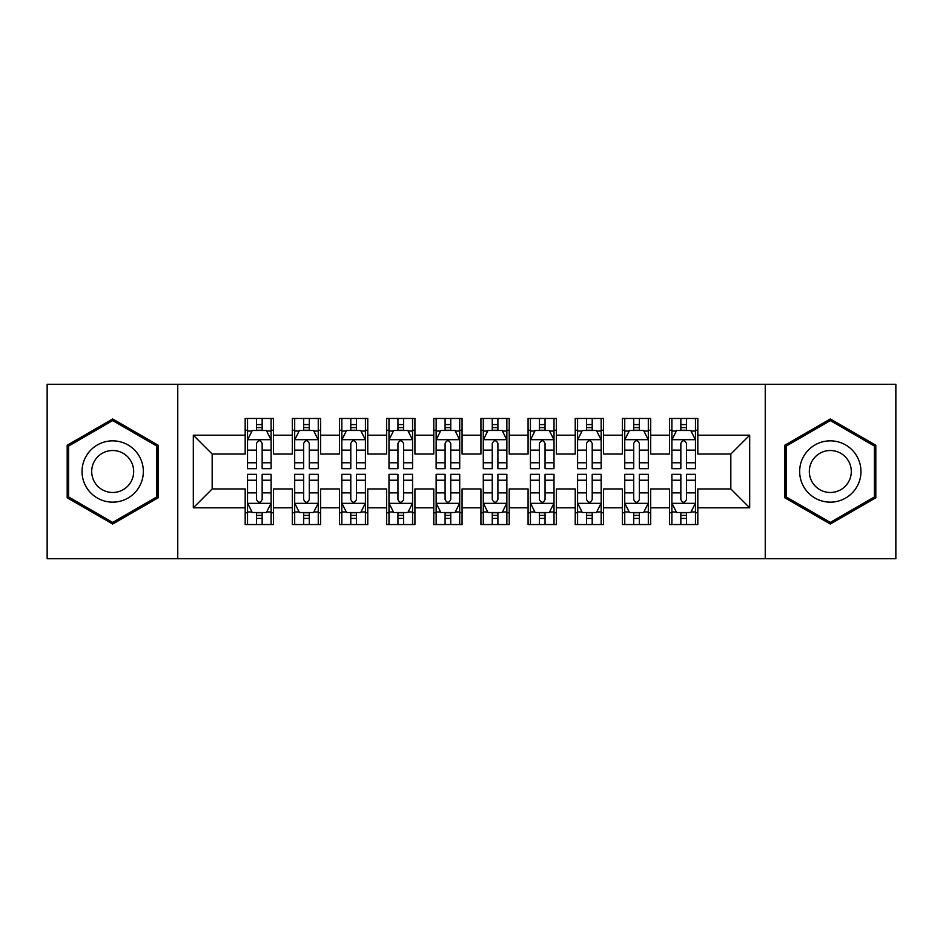 <?xml version="1.0" encoding="UTF-8"?>
<svg xmlns="http://www.w3.org/2000/svg" width="943" height="943" viewBox="0 0 943 943"><rect width="100%" height="100%" fill="white"/><g stroke="black" fill="none" stroke-linecap="round" stroke-linejoin="round"><path stroke-width="1.41" d="M765.245 558.727L895.85 558.727L895.85 384.272L765.245 384.272L765.245 558.727L177.756 558.727L177.756 384.272L47.15 384.272L47.15 558.727L177.756 558.727M765.245 384.272L177.756 384.272M193.315 507.805L193.315 435.194L245.18 435.194L245.18 454.054L212.175 454.054L212.175 488.945L193.315 507.805L245.18 507.805L245.18 524.544L273.47 524.544L273.47 507.805L292.33 507.805L292.33 524.544L320.62 524.544L320.62 507.805L339.48 507.805L339.48 524.544L367.77 524.544L367.77 507.805L386.63 507.805L386.63 524.544L414.92 524.544L414.92 507.805L433.78 507.805L433.78 524.544L462.07 524.544L462.07 507.805L480.93 507.805L480.93 524.544L509.22 524.544L509.22 507.805L528.08 507.805L528.08 524.544L556.37 524.544L556.37 507.805L575.23 507.805L575.23 524.544L603.52 524.544L603.52 507.805L622.38 507.805L622.38 524.544L650.67 524.544L650.67 507.805L669.53 507.805L669.53 524.544L697.82 524.544L697.82 488.945L730.825 488.945L730.825 454.054L697.82 454.054L697.82 435.194L749.685 435.194L749.685 507.805L697.82 507.805M697.82 435.194L697.82 418.456L669.53 418.456L669.53 435.194L650.67 435.194L650.67 418.456L622.38 418.456L622.38 435.194L603.52 435.194L603.52 418.456L575.23 418.456L575.23 435.194L556.37 435.194L556.37 418.456L528.08 418.456L528.08 435.194L509.22 435.194L509.22 418.456L480.93 418.456L480.93 435.194L462.07 435.194L462.07 418.456L433.78 418.456L433.78 435.194L414.92 435.194L414.92 418.456L386.63 418.456L386.63 435.194L367.77 435.194L367.77 418.456L339.48 418.456L339.48 435.194L320.62 435.194L320.62 418.456L292.33 418.456L292.33 435.194L273.47 435.194L273.47 418.456L245.18 418.456L245.18 435.194M650.67 507.805L650.67 488.945L669.53 488.945L669.53 507.805M749.685 435.194L730.825 454.054M603.52 507.805L603.52 488.945L622.38 488.945L622.38 507.805M669.53 435.194L669.53 454.054L650.67 454.054L650.67 435.194M556.37 507.805L556.37 488.945L575.23 488.945L575.23 507.805M622.38 435.194L622.38 454.054L603.52 454.054L603.52 435.194M509.22 507.805L509.22 488.945L528.08 488.945L528.08 507.805M575.23 435.194L575.23 454.054L556.37 454.054L556.37 435.194M462.07 507.805L462.07 488.945L480.93 488.945L480.93 507.805M528.08 435.194L528.08 454.054L509.22 454.054L509.22 435.194M414.92 507.805L414.92 488.945L433.78 488.945L433.78 507.805M480.93 435.194L480.93 454.054L462.07 454.054L462.07 435.194M367.77 507.805L367.77 488.945L386.63 488.945L386.63 507.805M433.78 435.194L433.78 454.054L414.92 454.054L414.92 435.194M320.62 507.805L320.62 488.945L339.48 488.945L339.48 507.805M386.63 435.194L386.63 454.054L367.77 454.054L367.77 435.194M273.47 507.805L273.47 488.945L292.33 488.945L292.33 507.805M339.48 435.194L339.48 454.054L320.62 454.054L320.62 435.194M212.175 488.945L245.18 488.945L245.18 507.805M292.33 435.194L292.33 454.054L273.47 454.054L273.47 435.194M669.53 430.244L671.887 430.244M695.462 430.244L697.82 430.244M622.38 430.244L624.737 430.244M648.312 430.244L650.67 430.244M575.23 430.244L577.587 430.244M601.163 430.244L603.52 430.244M528.08 430.244L530.438 430.244M554.012 430.244L556.37 430.244M480.93 430.244L483.287 430.244M506.863 430.244L509.22 430.244M433.78 430.244L436.137 430.244M459.712 430.244L462.07 430.244M386.63 430.244L388.988 430.244M412.562 430.244L414.92 430.244M339.48 430.244L341.837 430.244M365.412 430.244L367.77 430.244M292.33 430.244L294.688 430.244M318.262 430.244L320.62 430.244M245.18 430.244L247.537 430.244M271.113 430.244L273.47 430.244M245.18 512.756L247.537 512.756M271.113 512.756L273.47 512.756M292.33 512.756L294.688 512.756M318.262 512.756L320.62 512.756M339.48 512.756L341.837 512.756M365.412 512.756L367.77 512.756M386.63 512.756L388.988 512.756M412.562 512.756L414.92 512.756M433.78 512.756L436.137 512.756M459.712 512.756L462.07 512.756M480.93 512.756L483.287 512.756M506.863 512.756L509.22 512.756M528.08 512.756L530.438 512.756M554.012 512.756L556.37 512.756M575.23 512.756L577.587 512.756M601.163 512.756L603.52 512.756M622.38 512.756L624.737 512.756M648.312 512.756L650.67 512.756M669.53 512.756L671.887 512.756M695.462 512.756L697.82 512.756M193.315 435.194L212.175 454.054M730.825 488.945L749.685 507.805M158.188 445.226L112.688 418.963L67.189 445.226L67.189 497.774L112.688 524.037L158.188 497.774L158.188 445.226M784.812 445.226L784.812 497.774L830.311 524.037L875.811 497.774L875.811 445.226L830.311 418.963L784.812 445.226M262.154 424.586L256.496 424.586M271.113 462.765L262.154 462.765L262.154 468.671L271.113 468.671L271.113 439.909L266.397 430.479L252.252 430.479L247.537 439.909L247.537 468.671L256.496 468.671L256.496 462.765L247.537 462.765M247.537 439.909L247.537 418.456M271.113 439.909L271.113 418.456M256.496 430.479L256.496 418.456M262.154 418.456L262.154 430.479M262.154 462.765L262.154 443.446C260.268 439.815 258.382 439.815 256.496 443.446L256.496 462.765M262.154 430.244L256.496 430.244M256.496 518.414L262.154 518.414M247.537 480.235L256.496 480.235L256.496 474.329L247.537 474.329L247.537 503.091L252.252 512.52L266.397 512.52L271.113 503.091L271.113 474.329L262.154 474.329L262.154 480.235L271.113 480.235M271.113 503.091L271.113 524.544M247.537 503.091L247.537 524.544M262.154 512.52L262.154 524.544M256.496 524.544L256.496 512.52M256.496 480.235L256.496 499.554C258.382 503.185 260.268 503.185 262.154 499.554L262.154 480.235M256.496 512.756L262.154 512.756M309.304 424.586L303.646 424.586M318.262 462.765L309.304 462.765L309.304 468.671L318.262 468.671L318.262 439.909L313.548 430.479L299.402 430.479L294.688 439.909L294.688 468.671L303.646 468.671L303.646 462.765L294.688 462.765M294.688 439.909L294.688 418.456M318.262 439.909L318.262 418.456M303.646 430.479L303.646 418.456M309.304 418.456L309.304 430.479M309.304 462.765L309.304 443.446C307.418 439.815 305.532 439.815 303.646 443.446L303.646 462.765M309.304 430.244L303.646 430.244M356.454 424.586L350.796 424.586M365.412 462.765L356.454 462.765L356.454 468.671L365.412 468.671L365.412 439.909L360.697 430.479L346.553 430.479L341.837 439.909L341.837 468.671L350.796 468.671L350.796 462.765L341.837 462.765M341.837 439.909L341.837 418.456M365.412 439.909L365.412 418.456M350.796 430.479L350.796 418.456M356.454 418.456L356.454 430.479M356.454 462.765L356.454 443.446C354.568 439.815 352.682 439.815 350.796 443.446L350.796 462.765M356.454 430.244L350.796 430.244M303.646 518.414L309.304 518.414M294.688 480.235L303.646 480.235L303.646 474.329L294.688 474.329L294.688 503.091L299.402 512.52L313.548 512.52L318.262 503.091L318.262 474.329L309.304 474.329L309.304 480.235L318.262 480.235M318.262 503.091L318.262 524.544M294.688 503.091L294.688 524.544M309.304 512.52L309.304 524.544M303.646 524.544L303.646 512.52M303.646 480.235L303.646 499.554C305.532 503.185 307.418 503.185 309.304 499.554L309.304 480.235M303.646 512.756L309.304 512.756M350.796 518.414L356.454 518.414M341.837 480.235L350.796 480.235L350.796 474.329L341.837 474.329L341.837 503.091L346.553 512.52L360.697 512.52L365.412 503.091L365.412 474.329L356.454 474.329L356.454 480.235L365.412 480.235M365.412 503.091L365.412 524.544M341.837 503.091L341.837 524.544M356.454 512.52L356.454 524.544M350.796 524.544L350.796 512.52M350.796 480.235L350.796 499.554C352.682 503.185 354.568 503.185 356.454 499.554L356.454 480.235M350.796 512.756L356.454 512.756M139.234 456.176A30.648 30.648 0 0 0 97.365 444.955A30.648 30.648 0 0 0 86.143 486.824A30.648 30.648 0 0 0 128.012 498.045A30.648 30.648 0 0 0 139.234 456.176M130.865 461.009A20.982 20.982 0 0 0 102.198 453.324A20.982 20.982 0 0 0 94.512 481.991A20.982 20.982 0 0 0 123.179 489.676A20.982 20.982 0 0 0 130.865 461.009M112.688 522.41L68.603 496.949L68.603 446.051L112.688 420.59L156.774 446.051L156.774 496.949L112.688 522.41M856.857 456.176A30.648 30.648 0 0 0 814.988 444.955A30.648 30.648 0 0 0 803.766 486.824A30.648 30.648 0 0 0 845.635 498.045A30.648 30.648 0 0 0 856.857 456.176M848.488 461.009A20.982 20.982 0 0 0 819.821 453.324A20.982 20.982 0 0 0 812.135 481.991A20.982 20.982 0 0 0 840.802 489.676A20.982 20.982 0 0 0 848.488 461.009M830.311 522.41L786.226 496.949L786.226 446.051L830.311 420.59L874.397 446.051L874.397 496.949L830.311 522.41M403.604 424.586L397.946 424.586M412.562 462.765L403.604 462.765L403.604 468.671L412.562 468.671L412.562 439.909L407.847 430.479L393.702 430.479L388.988 439.909L388.988 468.671L397.946 468.671L397.946 462.765L388.988 462.765M388.988 439.909L388.988 418.456M412.562 439.909L412.562 418.456M397.946 430.479L397.946 418.456M403.604 418.456L403.604 430.479M403.604 462.765L403.604 443.446C401.718 439.815 399.832 439.815 397.946 443.446L397.946 462.765M403.604 430.244L397.946 430.244M450.754 424.586L445.096 424.586M459.712 462.765L450.754 462.765L450.754 468.671L459.712 468.671L459.712 439.909L454.998 430.479L440.852 430.479L436.137 439.909L436.137 468.671L445.096 468.671L445.096 462.765L436.137 462.765M436.137 439.909L436.137 418.456M459.712 439.909L459.712 418.456M445.096 430.479L445.096 418.456M450.754 418.456L450.754 430.479M450.754 462.765L450.754 443.446C448.868 439.815 446.982 439.815 445.096 443.446L445.096 462.765M450.754 430.244L445.096 430.244M397.946 518.414L403.604 518.414M388.988 480.235L397.946 480.235L397.946 474.329L388.988 474.329L388.988 503.091L393.702 512.52L407.847 512.52L412.562 503.091L412.562 474.329L403.604 474.329L403.604 480.235L412.562 480.235M412.562 503.091L412.562 524.544M388.988 503.091L388.988 524.544M403.604 512.52L403.604 524.544M397.946 524.544L397.946 512.52M397.946 480.235L397.946 499.554C399.832 503.185 401.718 503.185 403.604 499.554L403.604 480.235M397.946 512.756L403.604 512.756M445.096 518.414L450.754 518.414M436.137 480.235L445.096 480.235L445.096 474.329L436.137 474.329L436.137 503.091L440.852 512.52L454.998 512.52L459.712 503.091L459.712 474.329L450.754 474.329L450.754 480.235L459.712 480.235M459.712 503.091L459.712 524.544M436.137 503.091L436.137 524.544M450.754 512.52L450.754 524.544M445.096 524.544L445.096 512.52M445.096 480.235L445.096 499.554C446.982 503.185 448.868 503.185 450.754 499.554L450.754 480.235M445.096 512.756L450.754 512.756M497.904 424.586L492.246 424.586M506.863 462.765L497.904 462.765L497.904 468.671L506.863 468.671L506.863 439.909L502.147 430.479L488.002 430.479L483.287 439.909L483.287 468.671L492.246 468.671L492.246 462.765L483.287 462.765M483.287 439.909L483.287 418.456M506.863 439.909L506.863 418.456M492.246 430.479L492.246 418.456M497.904 418.456L497.904 430.479M497.904 462.765L497.904 443.446C496.018 439.815 494.132 439.815 492.246 443.446L492.246 462.765M497.904 430.244L492.246 430.244M492.246 518.414L497.904 518.414M483.287 480.235L492.246 480.235L492.246 474.329L483.287 474.329L483.287 503.091L488.002 512.52L502.147 512.52L506.863 503.091L506.863 474.329L497.904 474.329L497.904 480.235L506.863 480.235M506.863 503.091L506.863 524.544M483.287 503.091L483.287 524.544M497.904 512.52L497.904 524.544M492.246 524.544L492.246 512.52M492.246 480.235L492.246 499.554C494.132 503.185 496.018 503.185 497.904 499.554L497.904 480.235M492.246 512.756L497.904 512.756M545.054 424.586L539.396 424.586M554.012 462.765L545.054 462.765L545.054 468.671L554.012 468.671L554.012 439.909L549.298 430.479L535.153 430.479L530.438 439.909L530.438 468.671L539.396 468.671L539.396 462.765L530.438 462.765M530.438 439.909L530.438 418.456M554.012 439.909L554.012 418.456M539.396 430.479L539.396 418.456M545.054 418.456L545.054 430.479M545.054 462.765L545.054 443.446C543.168 439.815 541.282 439.815 539.396 443.446L539.396 462.765M545.054 430.244L539.396 430.244M539.396 518.414L545.054 518.414M530.438 480.235L539.396 480.235L539.396 474.329L530.438 474.329L530.438 503.091L535.153 512.52L549.298 512.52L554.012 503.091L554.012 474.329L545.054 474.329L545.054 480.235L554.012 480.235M554.012 503.091L554.012 524.544M530.438 503.091L530.438 524.544M545.054 512.52L545.054 524.544M539.396 524.544L539.396 512.52M539.396 480.235L539.396 499.554C541.282 503.185 543.168 503.185 545.054 499.554L545.054 480.235M539.396 512.756L545.054 512.756M592.204 424.586L586.546 424.586M601.163 462.765L592.204 462.765L592.204 468.671L601.163 468.671L601.163 439.909L596.447 430.479L582.303 430.479L577.587 439.909L577.587 468.671L586.546 468.671L586.546 462.765L577.587 462.765M577.587 439.909L577.587 418.456M601.163 439.909L601.163 418.456M586.546 430.479L586.546 418.456M592.204 418.456L592.204 430.479M592.204 462.765L592.204 443.446C590.318 439.815 588.432 439.815 586.546 443.446L586.546 462.765M592.204 430.244L586.546 430.244M586.546 518.414L592.204 518.414M577.587 480.235L586.546 480.235L586.546 474.329L577.587 474.329L577.587 503.091L582.303 512.52L596.447 512.52L601.163 503.091L601.163 474.329L592.204 474.329L592.204 480.235L601.163 480.235M601.163 503.091L601.163 524.544M577.587 503.091L577.587 524.544M592.204 512.52L592.204 524.544M586.546 524.544L586.546 512.52M586.546 480.235L586.546 499.554C588.432 503.185 590.318 503.185 592.204 499.554L592.204 480.235M586.546 512.756L592.204 512.756M639.354 424.586L633.696 424.586M648.312 462.765L639.354 462.765L639.354 468.671L648.312 468.671L648.312 439.909L643.597 430.479L629.452 430.479L624.737 439.909L624.737 468.671L633.696 468.671L633.696 462.765L624.737 462.765M624.737 439.909L624.737 418.456M648.312 439.909L648.312 418.456M633.696 430.479L633.696 418.456M639.354 418.456L639.354 430.479M639.354 462.765L639.354 443.446C637.468 439.815 635.582 439.815 633.696 443.446L633.696 462.765M639.354 430.244L633.696 430.244M633.696 518.414L639.354 518.414M624.737 480.235L633.696 480.235L633.696 474.329L624.737 474.329L624.737 503.091L629.452 512.52L643.597 512.52L648.312 503.091L648.312 474.329L639.354 474.329L639.354 480.235L648.312 480.235M648.312 503.091L648.312 524.544M624.737 503.091L624.737 524.544M639.354 512.52L639.354 524.544M633.696 524.544L633.696 512.52M633.696 480.235L633.696 499.554C635.582 503.185 637.468 503.185 639.354 499.554L639.354 480.235M633.696 512.756L639.354 512.756M686.504 424.586L680.846 424.586M695.462 462.765L686.504 462.765L686.504 468.671L695.462 468.671L695.462 439.909L690.747 430.479L676.602 430.479L671.887 439.909L671.887 468.671L680.846 468.671L680.846 462.765L671.887 462.765M671.887 439.909L671.887 418.456M695.462 439.909L695.462 418.456M680.846 430.479L680.846 418.456M686.504 418.456L686.504 430.479M686.504 462.765L686.504 443.446C684.618 439.815 682.732 439.815 680.846 443.446L680.846 462.765M686.504 430.244L680.846 430.244M680.846 518.414L686.504 518.414M671.887 480.235L680.846 480.235L680.846 474.329L671.887 474.329L671.887 503.091L676.602 512.52L690.747 512.52L695.462 503.091L695.462 474.329L686.504 474.329L686.504 480.235L695.462 480.235M695.462 503.091L695.462 524.544M671.887 503.091L671.887 524.544M686.504 512.52L686.504 524.544M680.846 524.544L680.846 512.52M680.846 480.235L680.846 499.554C682.732 503.185 684.618 503.185 686.504 499.554L686.504 480.235M680.846 512.756L686.504 512.756M270.995 439.674L247.655 439.674M247.537 431.045L251.97 431.045M266.68 431.045L271.113 431.045M256.496 450.117L247.537 450.117M271.113 450.117L262.154 450.117M262.154 427.592L256.496 427.592M247.655 503.326L270.995 503.326M271.113 511.955L266.68 511.955M251.97 511.955L247.537 511.955M262.154 492.883L271.113 492.883M247.537 492.883L256.496 492.883M256.496 515.408L262.154 515.408M318.145 439.674L294.805 439.674M294.688 431.045L299.12 431.045M313.83 431.045L318.262 431.045M303.646 450.117L294.688 450.117M318.262 450.117L309.304 450.117M309.304 427.592L303.646 427.592M365.295 439.674L341.955 439.674M341.837 431.045L346.27 431.045M360.98 431.045L365.412 431.045M350.796 450.117L341.837 450.117M365.412 450.117L356.454 450.117M356.454 427.592L350.796 427.592M294.805 503.326L318.145 503.326M318.262 511.955L313.83 511.955M299.12 511.955L294.688 511.955M309.304 492.883L318.262 492.883M294.688 492.883L303.646 492.883M303.646 515.408L309.304 515.408M341.955 503.326L365.295 503.326M365.412 511.955L360.98 511.955M346.27 511.955L341.837 511.955M356.454 492.883L365.412 492.883M341.837 492.883L350.796 492.883M350.796 515.408L356.454 515.408M412.445 439.674L389.105 439.674M388.988 431.045L393.42 431.045M408.13 431.045L412.562 431.045M397.946 450.117L388.988 450.117M412.562 450.117L403.604 450.117M403.604 427.592L397.946 427.592M459.595 439.674L436.255 439.674M436.137 431.045L440.57 431.045M455.28 431.045L459.712 431.045M445.096 450.117L436.137 450.117M459.712 450.117L450.754 450.117M450.754 427.592L445.096 427.592M389.105 503.326L412.445 503.326M412.562 511.955L408.13 511.955M393.42 511.955L388.988 511.955M403.604 492.883L412.562 492.883M388.988 492.883L397.946 492.883M397.946 515.408L403.604 515.408M436.255 503.326L459.595 503.326M459.712 511.955L455.28 511.955M440.57 511.955L436.137 511.955M450.754 492.883L459.712 492.883M436.137 492.883L445.096 492.883M445.096 515.408L450.754 515.408M506.745 439.674L483.405 439.674M483.287 431.045L487.72 431.045M502.43 431.045L506.863 431.045M492.246 450.117L483.287 450.117M506.863 450.117L497.904 450.117M497.904 427.592L492.246 427.592M483.405 503.326L506.745 503.326M506.863 511.955L502.43 511.955M487.72 511.955L483.287 511.955M497.904 492.883L506.863 492.883M483.287 492.883L492.246 492.883M492.246 515.408L497.904 515.408M553.895 439.674L530.555 439.674M530.438 431.045L534.87 431.045M549.58 431.045L554.012 431.045M539.396 450.117L530.438 450.117M554.012 450.117L545.054 450.117M545.054 427.592L539.396 427.592M530.555 503.326L553.895 503.326M554.012 511.955L549.58 511.955M534.87 511.955L530.438 511.955M545.054 492.883L554.012 492.883M530.438 492.883L539.396 492.883M539.396 515.408L545.054 515.408M601.045 439.674L577.705 439.674M577.587 431.045L582.02 431.045M596.73 431.045L601.163 431.045M586.546 450.117L577.587 450.117M601.163 450.117L592.204 450.117M592.204 427.592L586.546 427.592M577.705 503.326L601.045 503.326M601.163 511.955L596.73 511.955M582.02 511.955L577.587 511.955M592.204 492.883L601.163 492.883M577.587 492.883L586.546 492.883M586.546 515.408L592.204 515.408M648.195 439.674L624.855 439.674M624.737 431.045L629.17 431.045M643.88 431.045L648.312 431.045M633.696 450.117L624.737 450.117M648.312 450.117L639.354 450.117M639.354 427.592L633.696 427.592M624.855 503.326L648.195 503.326M648.312 511.955L643.88 511.955M629.17 511.955L624.737 511.955M639.354 492.883L648.312 492.883M624.737 492.883L633.696 492.883M633.696 515.408L639.354 515.408M695.345 439.674L672.005 439.674M671.887 431.045L676.32 431.045M691.03 431.045L695.462 431.045M680.846 450.117L671.887 450.117M695.462 450.117L686.504 450.117M686.504 427.592L680.846 427.592M672.005 503.326L695.345 503.326M695.462 511.955L691.03 511.955M676.32 511.955L671.887 511.955M686.504 492.883L695.462 492.883M671.887 492.883L680.846 492.883M680.846 515.408L686.504 515.408"/></g></svg>
